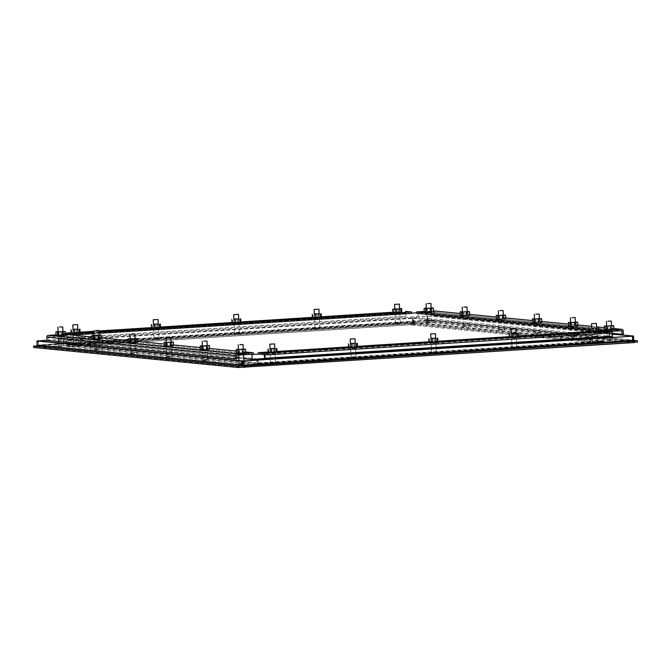 <?xml version="1.0" encoding="UTF-8"?>
<svg xmlns="http://www.w3.org/2000/svg" width="671" height="671" viewBox="0 0 671 671"><rect width="100%" height="100%" fill="white"/><g stroke="black" fill="none" stroke-linecap="round" stroke-linejoin="round"><path stroke-width="0.5" stroke-dasharray="3.35 2.52" d="M242.323 363.422L239.102 363.456L242.323 363.422M242.55 364.043L238.524 364.085L242.55 364.043M242.525 363.447L238.499 363.481L242.525 363.447M270.782 362.826L275.454 362.575L270.782 362.826M270.245 363.464L276.083 363.145L270.245 363.464M270.22 362.86L276.058 362.55L270.22 362.86M206.257 359.891L203.036 359.924L206.257 359.891M206.483 360.512L202.457 360.553L206.483 360.512M206.458 359.916L202.432 359.95L206.458 359.916M170.182 356.36L166.97 356.393L170.182 356.36M170.417 356.98L166.391 357.022L170.417 356.98M170.392 356.385L166.366 356.418L170.392 356.385M610.535 339.971L607.314 340.004L610.535 339.971M610.761 340.591L606.735 340.633L610.761 340.591M610.736 339.996L606.71 340.029L610.736 339.996M574.46 336.439L571.247 336.473L574.46 336.439M574.695 337.06L570.669 337.102L574.695 337.06M574.67 336.456L570.644 336.498L574.67 336.456M538.394 332.908L535.173 332.942L538.394 332.908M538.628 333.529L534.602 333.562L538.628 333.529M538.595 332.925L534.577 332.967L538.595 332.925M73.793 343.535L78.465 343.284L73.793 343.535M73.248 344.173L79.094 343.854L73.248 344.173M73.223 343.569L79.069 343.258L73.223 343.569M351.218 357.702L355.898 357.45L351.218 357.702M350.681 358.339L356.527 358.02L350.681 358.339M350.656 357.735L356.494 357.425L350.656 357.735M154.229 338.41L158.901 338.159L154.229 338.41M153.693 339.048L159.53 338.729L153.693 339.048M153.667 338.452L159.505 338.134L153.667 338.452M134.116 352.829L130.895 352.862L134.116 352.829M134.351 353.449L130.325 353.491L134.351 353.449M134.317 352.854L130.3 352.887L134.317 352.854M502.327 329.377L499.107 329.402L502.327 329.377M502.562 329.998L498.536 330.031L502.562 329.998M502.529 329.394L498.511 329.436L502.529 329.394M431.663 352.577L436.335 352.325L431.663 352.577M431.126 353.214L436.964 352.896L431.126 353.214M431.092 352.619L436.938 352.3L431.092 352.619M234.674 333.286L239.346 333.034L234.674 333.286M234.129 333.923L239.975 333.613L234.129 333.923M234.104 333.328L239.941 333.009L234.104 333.328M98.05 349.297L94.829 349.331L98.05 349.297M98.276 349.918L94.259 349.96L98.276 349.918M98.251 349.314L94.225 349.356L98.251 349.314M466.261 325.846L463.04 325.871L466.261 325.846M466.488 326.467L462.47 326.5L466.488 326.467M466.462 325.863L462.436 325.905L466.462 325.863M512.099 347.452L516.779 347.201L512.099 347.452M511.562 348.09L517.408 347.779L511.562 348.09M511.537 347.494L517.375 347.175L511.537 347.494M315.11 328.161L319.782 327.909L315.11 328.161M314.573 328.798L320.411 328.488L314.573 328.798M314.548 328.203L320.386 327.884L314.548 328.203M61.984 345.766L58.763 345.8L61.984 345.766M62.21 346.387L58.192 346.421L62.21 346.387M62.185 345.783L58.159 345.825L62.185 345.783M430.195 322.315L426.974 322.34L430.195 322.315M430.421 322.936L426.395 322.969L430.421 322.936M430.396 322.332L426.37 322.365L430.396 322.332M592.543 342.336L597.215 342.076L592.543 342.336M592.007 342.965L597.844 342.655L592.007 342.965M591.973 342.369L597.819 342.051L591.973 342.369M395.546 323.045L400.226 322.785L395.546 323.045M395.009 323.682L400.855 323.363L395.009 323.682M394.984 323.078L400.822 322.759L394.984 323.078M274.187 348.551L270.522 348.752L274.187 348.551M274.347 352.116L270.69 352.309L274.347 352.116M269.994 348.601L274.808 348.383M268.115 352.51L268.962 352.233L268.803 348.677M273.256 348.392L273.416 351.948L277.031 351.94M268.962 352.233L273.416 351.948M240.394 352.829L242.919 352.803L240.394 352.829M240.235 349.272L242.759 349.247L240.235 349.272M245.695 352.72L236.377 353.055M239.438 352.736L239.27 349.172L238.457 349.264M243.271 349.029L239.27 349.172M244.093 352.569L243.934 349.004M204.328 349.297L206.853 349.272L204.328 349.297M204.169 345.733L206.693 345.716L204.169 345.733M209.629 349.188L200.302 349.524M203.372 349.197L203.204 345.64L202.39 345.733M207.205 345.498L203.204 345.64M208.027 349.029L207.867 345.473M168.262 345.766L170.786 345.741L168.262 345.766M168.102 342.202L170.627 342.185L168.102 342.202M173.563 345.657L164.236 345.993M167.297 345.666L167.138 342.109L166.324 342.193M171.139 341.967L167.138 342.109M171.961 345.498L171.801 341.942M608.605 329.369L611.13 329.352L608.605 329.369M608.446 325.812L610.971 325.796L608.446 325.812M613.906 329.268L604.588 329.604M607.649 329.276L607.481 325.72L606.668 325.804M611.482 325.578L607.481 325.72M612.304 329.109L612.145 325.552M572.539 325.838L575.064 325.821L572.539 325.838M572.38 322.281L574.904 322.256L572.38 322.281M577.84 325.737L568.513 326.072M571.575 325.745L571.415 322.189L570.602 322.273M575.416 322.046L571.415 322.189M576.238 325.578L576.079 322.021M536.473 322.306L538.998 322.29L536.473 322.306M536.314 318.75L538.83 318.725L536.314 318.75M541.765 322.206L532.447 322.541M535.508 322.214L535.349 318.658L534.535 318.742M539.341 318.515L535.349 318.658M540.172 322.046L540.012 318.49M77.199 329.26L73.533 329.461L77.199 329.26M77.358 332.824L73.693 333.017L77.358 332.824M73.005 329.31L77.819 329.1M71.126 333.219L71.965 332.942L71.805 329.386M76.268 329.1L76.427 332.657L80.042 332.648M71.965 332.942L76.427 332.657M354.624 343.435L350.967 343.627L354.624 343.435M354.791 346.991L351.126 347.184L354.791 346.991M350.438 343.477L355.253 343.267M348.551 347.385L349.398 347.108L349.239 343.552M353.701 343.267L353.86 346.823L357.475 346.815M349.398 347.108L353.86 346.823M157.635 324.143L153.978 324.336L157.635 324.143M157.794 327.7L154.137 327.893L157.794 327.7M153.441 324.185L158.264 323.976M151.562 328.094L152.409 327.817L152.25 324.261M156.704 323.976L156.863 327.532L160.478 327.523M152.409 327.817L156.863 327.532M132.195 342.227L134.72 342.21L132.195 342.227M132.036 338.67L134.552 338.654L132.036 338.67M137.488 342.126L128.169 342.462M131.231 342.135L131.071 338.578L130.258 338.662M135.064 338.436L131.071 338.578M135.894 341.967L135.735 338.41M500.407 318.775L502.931 318.75L500.407 318.775M500.239 315.219L502.764 315.194L500.239 315.219M505.699 318.675L496.381 319.01M499.442 318.683L499.283 315.127L498.461 315.211M503.275 314.984L499.283 315.127M504.106 318.515L503.938 314.959M435.068 338.31L431.403 338.503L435.068 338.31M435.227 341.866L431.57 342.067L435.227 341.866M430.874 338.352L435.689 338.142M428.995 342.26L429.843 341.984L429.675 338.427M434.137 338.142L434.296 341.698L437.911 341.69M429.843 341.984L434.296 341.698M238.079 319.019L234.414 319.211L238.079 319.019M238.239 322.575L234.573 322.776L238.239 322.575M233.885 319.06L238.7 318.851M232.007 322.969L232.845 322.692L232.686 319.136M237.148 318.851L237.308 322.407L240.923 322.407M232.845 322.692L237.308 322.407M96.129 338.696L98.645 338.679L96.129 338.696M95.961 335.139L98.486 335.114L95.961 335.139M101.422 338.595L92.103 338.93M95.165 338.603L95.005 335.047L94.183 335.131M98.998 334.904L95.005 335.047M99.828 338.436L99.66 334.879M464.34 315.244L466.857 315.219L464.34 315.244M464.173 311.688L466.697 311.663L464.173 311.688M469.633 315.144L460.314 315.479M463.376 315.152L463.216 311.596L462.394 311.68M467.209 311.453L463.216 311.596M468.039 314.984L467.872 311.428M515.504 333.185L511.847 333.378L515.504 333.185M515.672 336.741L512.007 336.943L515.672 336.741M511.319 333.227L516.133 333.017M509.432 337.136L510.279 336.859L510.119 333.302M514.573 333.017L514.741 336.574L518.347 336.574M510.279 336.859L514.741 336.574M318.515 313.894L314.85 314.095L318.515 313.894M318.675 317.45L315.018 317.651L318.675 317.45M314.322 313.936L319.136 313.726M312.443 317.844L313.29 317.568L313.131 314.011M317.584 313.726L317.744 317.282L321.359 317.282M313.29 317.568L317.744 317.282M60.054 335.165L62.579 335.148L60.054 335.165M59.895 331.608L62.42 331.583L59.895 331.608M65.355 335.064L56.037 335.399M59.098 335.072L58.939 331.516L58.117 331.6M62.931 331.373L58.939 331.516M63.753 334.904L63.594 331.348M428.266 311.713L430.79 311.688L428.266 311.713M428.106 308.157L430.631 308.132L428.106 308.157M433.567 311.604L424.248 311.94M427.31 311.621L427.142 308.064L426.328 308.148M431.143 307.914L427.142 308.064M431.965 311.453L431.805 307.897M595.949 328.06L592.283 328.262L595.949 328.06M596.108 331.617L592.443 331.818L596.108 331.617M591.755 328.102L596.569 327.893M589.876 332.011L590.723 331.734L590.555 328.178M595.018 327.893L595.177 331.449L598.792 331.449M590.723 331.734L595.177 331.449M398.951 308.769L395.294 308.97L398.951 308.769M399.119 312.325L395.454 312.527L399.119 312.325M394.766 308.811L399.58 308.601M392.879 312.72L393.726 312.443L393.567 308.886M398.029 308.601L398.188 312.166L401.803 312.158M393.726 312.443L398.188 312.166M66.957 343.72L66.991 344.458A0.696 0.654 95.6 0 1 66.37 345.188L66.429 346.572L66.37 345.188L68.325 345.062L68.392 346.446L66.429 346.572A2.08 1.963 95.6 0 0 68.299 344.374L68.106 340.197L257.983 359.136M258.025 359.975L258.159 362.961A2.08 1.963 -84.4 0 1 256.297 365.167L258.26 365.041A2.08 0.696 86.4 0 1 257.463 362.894L257.27 358.725L601.686 336.783L601.879 340.96A2.08 0.696 -93.6 0 0 602.675 343.099L604.63 342.973A2.08 1.963 -84.4 0 1 602.575 341.027L412.715 322.432A2.08 1.963 95.6 0 0 414.762 324.387L412.808 324.512A2.08 0.696 -93.6 0 0 412.841 324.512A2.08 0.696 -93.6 0 0 413.411 322.499L68.996 344.441A2.08 0.696 86.4 0 1 68.425 346.446A2.08 0.696 86.4 0 1 68.392 346.446L412.808 324.512L412.74 323.128L414.703 323.003L414.762 324.387L414.703 323.003A0.696 0.654 -84.4 0 1 414.015 322.348L413.831 318.18L412.522 318.255L412.715 322.432M603.749 337.958L603.883 340.943A0.696 0.654 95.6 0 0 604.571 341.589L604.63 342.973L604.571 341.589L602.608 341.715L602.675 343.099L258.26 365.041L258.192 363.657L256.238 363.783L256.297 365.167L256.238 363.783A0.696 0.654 -84.4 0 0 256.859 363.045L256.716 360.059M46.987 340.281L427.184 316.058L427.519 322.424L429.146 320.193L428.954 316.024L612.346 333.982M243.506 365.158L243.271 367.129L39.111 347.133L39.363 345.758L38.448 345.079L37.14 345.162L39.43 347.142L427.519 322.424L427.838 320.277L429.146 320.193L633.734 340.231L631.637 342.411L632.669 341.279M631.696 342.411L243.548 367.129L39.43 347.142L37.979 345.037L37.794 340.935M632.887 340.281L631.57 341.027L631.637 342.411L243.548 367.129L241.728 365.2M256.683 359.22L257.974 358.792M68.106 340.197L66.798 340.281L66.899 342.403M68.534 344.391L68.341 345.062L412.74 323.128L412.942 322.457L68.534 344.391L68.341 340.222L68.811 340.264L68.996 344.441M68.811 340.264L413.227 318.331L413.411 322.499M413.227 318.331L412.757 318.28L412.942 322.457M412.522 318.255L602.407 337.194M602.441 338.041L602.575 341.027M602.39 336.85L603.707 337.11M257.27 358.725L257.739 358.767L258.192 363.657L602.608 341.715L602.206 338.05M602.172 337.211L601.686 336.783M243.548 367.129L243.481 365.745L631.57 341.027L632.426 340.314L243.036 365.116L37.979 345.037L427.838 320.277L427.452 321.04L631.57 341.027L243.472 365.745L243.036 365.116L243.372 365.737M66.941 343.267L427.838 320.277L427.452 321.04L39.363 345.758L38.448 345.079L38.264 340.91L38.448 345.079L64.156 343.443M243.405 365.745L39.245 345.75L243.33 365.729M606.534 337.781L632.896 340.356M243.036 365.116L243.481 365.745M66.798 340.281L256.666 358.876M68.341 340.222L412.757 318.28M413.831 318.18L603.69 336.767M257.739 358.767L602.155 336.825M428.954 316.024L612.355 334.192M46.995 340.356L427.645 316.108L427.838 320.277L427.653 316.108L427.184 316.058M632.426 340.314L632.233 336.137L632.426 340.314M609.402 331.466L416.616 312.829M411.692 313.147L57.815 335.685L249.117 354.422M259.895 354.196L609.1 331.952M418.092 312.736L418.31 317.542L58.033 340.491L57.815 335.685M612.464 336.557L418.31 317.542M270.438 358.339L275.253 358.037M350.883 353.214L355.689 352.912M431.319 348.098L436.125 347.788M511.755 342.973L516.569 342.663M592.199 337.849L597.005 337.538M58.033 340.491L236.729 357.995M238.859 358.197L243.707 358.675M271.579 353.508L275.806 353.466L271.579 353.508M271.52 352.124L275.739 352.082L271.52 352.124M352.023 348.383L356.242 348.341L352.023 348.383M351.956 346.999L356.184 346.957L351.956 346.999M432.459 343.258L436.687 343.216L432.459 343.258M432.392 341.875L436.62 341.833L432.392 341.875M512.896 338.134L517.123 338.092L512.896 338.134M512.837 336.75L517.064 336.708L512.837 336.75M593.34 333.009L597.559 332.967L593.34 333.009M593.273 331.625L597.5 331.583L593.273 331.625M268.09 352.032L277.014 351.461M348.534 346.907L357.45 346.337M428.97 341.782L437.886 341.22M509.415 336.657L518.331 336.096M589.851 331.533L598.767 330.971M264.399 354.942L608.815 333.001L608.966 336.297L609.436 336.347M608.815 333.001L264.282 354.624M602.709 330.719L602.768 332.103L608.698 332.682M602.768 332.103L258.352 354.045M608.966 336.297L264.55 358.239M398.482 313.927L394.254 313.969L398.482 313.927M398.415 312.543L394.196 312.585L398.415 312.543M318.037 319.052L313.818 319.094L318.037 319.052M317.979 317.668L313.751 317.71L317.979 317.668M237.601 324.177L233.374 324.219L237.601 324.177M237.534 322.793L233.315 322.826L237.534 322.793M157.157 329.302L152.938 329.335L157.157 329.302M157.098 327.918L152.871 327.951L157.098 327.918M76.72 334.426L72.493 334.46L76.72 334.426M76.653 333.042L72.434 333.076L76.653 333.042M98.863 331.927L94.057 332.237M65.297 333.755L61.296 333.37L65.263 333.11L61.271 333.361A1.694 0.57 86.4 0 1 61.296 333.37M411.709 313.391L405.779 312.812L61.271 335.047L61.422 338.343L60.952 338.301L60.801 335.005A1.694 0.57 86.4 0 1 61.271 333.361M61.271 335.047L405.77 312.812L61.355 334.754L67.285 335.332L72.191 335.022M67.251 334.535L67.285 335.332M94.116 333.621L98.931 333.319M405.687 313.105L405.838 316.41L405.368 316.36L405.225 313.063A1.694 0.57 86.4 0 1 405.653 311.428M60.952 338.301L405.368 316.36M61.422 338.343L405.838 316.41M606.332 331.013L612.464 330.677L606.332 331.013M612.212 329.243L606.081 329.578L612.212 329.243M570.266 327.473L576.397 327.146L570.266 327.473M576.146 325.712L570.014 326.047L576.146 325.712M534.191 323.942L540.323 323.615L534.191 323.942M540.08 322.181L533.948 322.516L540.08 322.181M498.125 320.411L504.257 320.084L498.125 320.411M504.013 318.65L497.882 318.985L504.013 318.65M462.059 316.88L468.19 316.544L462.059 316.88M467.947 315.118L461.816 315.454L467.947 315.118M425.993 313.349L432.124 313.013L425.993 313.349M431.872 311.587L425.741 311.914L431.872 311.587M608.899 331.499L605.099 331.742L589.792 330.241M416.641 313.29L433.172 312.233L621.631 330.694M605.099 331.742L605.066 330.946M598.717 329.738L589.734 328.857M620.029 330.795L433.172 312.233M433.474 312.527L433.625 315.823L434.925 315.739L434.783 312.443A1.694 1.594 95.6 0 0 433.105 310.849L424.223 311.419M434.925 315.739L623.393 334.192M433.625 315.823L612.313 333.319M63.728 336.423L57.597 336.758L63.728 336.423M57.723 335.416L63.854 335.089L57.723 335.416M99.794 339.954L93.663 340.289L99.794 339.954M93.789 338.947L99.92 338.62L93.789 338.947M135.861 343.485L129.729 343.82L135.861 343.485M129.855 342.478L135.987 342.151L129.855 342.478M171.927 347.016L165.796 347.352L171.927 347.016M165.922 346.018L172.053 345.682L165.922 346.018M208.002 350.556L201.87 350.883L208.002 350.556M201.988 349.549L208.119 349.214L201.988 349.549M244.068 354.087L237.937 354.414L244.068 354.087M238.054 353.08L244.185 352.745L238.054 353.08M236.888 355.194L48.429 336.741L64.961 335.693L253.42 354.145M64.961 335.693L64.894 334.301L65.322 334.343M92.011 336.959L101.388 337.882M128.077 340.491L137.454 341.413M164.152 344.022L173.529 344.944M200.218 347.553L209.595 348.475M236.284 351.084L245.661 352.007M56.012 334.871L64.894 334.301M48.429 336.741L48.304 340.365L46.995 340.449M236.762 358.826L48.304 340.365M596.142 343.191L602.122 343.032L596.72 343.107L411.508 324.965L413.579 324.571L68.945 346.521L74.338 346.446L259.551 364.579L257.479 364.982L596.142 343.191L596.074 341.807L602.055 341.648L602.122 343.032M33.609 347.477L432.862 322.038L637.45 342.076M634.271 342.277L632.518 342.386L634.288 342.562M596.72 343.107L596.662 341.724L602.055 341.648M260.784 364.554L260.725 363.17L596.074 341.807M260.725 363.17L257.421 363.598L257.479 364.982M257.421 363.598L259.492 363.196L259.551 364.579M74.338 346.446L74.28 345.062L259.492 363.196M74.28 345.062L68.878 345.137L68.945 346.521M68.878 345.137L74.858 344.969L74.926 346.353M410.275 324.99L410.216 323.607L74.858 344.969M410.216 323.607L413.521 323.179L413.579 324.571M413.521 323.179L411.449 323.581L411.508 324.965M596.662 341.724L411.449 323.581M427.93 322.357L427.872 320.973L432.803 320.654L432.862 322.038M427.872 320.973L426.102 320.797L426.169 322.181M36.779 346.982L36.729 345.884M37.232 345.565L426.102 320.797M38.549 347.159L38.482 345.775L37.257 345.657M38.482 345.775L37.333 345.85M632.518 342.386L632.745 341.036M432.803 320.654L633.726 340.331M66.429 346.572L256.297 365.167M604.63 342.973L414.762 324.387M427.519 322.424L631.637 342.411M68.299 344.374L258.159 362.961M257.463 362.894L601.879 340.96M66.37 345.188L256.238 363.783M604.571 341.589L414.703 323.003M256.859 363.045L66.991 344.458M427.838 320.277L603.724 337.505M603.883 340.943L414.015 322.348M257.932 362.944L602.34 341.002M71.101 332.741L80.017 332.17L71.101 332.741M94.007 331.281L98.822 330.979L94.007 331.281M151.545 327.616L160.461 327.045L151.545 327.616M231.981 322.491L240.897 321.929L231.981 322.491M312.418 317.366L321.342 316.804L312.418 317.366M392.862 312.25L401.778 311.68L392.862 312.241M405.225 313.063L60.801 335.005M460.222 313.508L469.599 314.422L460.222 313.483M496.288 317.039L505.666 317.953M541.732 321.468L532.355 320.553L541.74 321.484M568.429 324.101L577.806 325.024L568.429 324.085M591.679 326.383L596.527 326.852M604.496 327.633L613.873 328.555L604.496 327.616M623.242 330.895L434.783 312.443M48.153 337.068L236.611 355.521M243.917 363.237L243.808 360.881M243.531 354.774L243.288 349.398M244.546 363.808L244.521 363.212M239.102 363.456L238.968 360.562M238.725 355.085L238.473 349.633M238.524 364.085L238.499 363.481M275.454 362.575L275.286 358.876M275.227 357.635L274.825 348.735M276.083 363.145L276.058 362.55M270.639 362.793L270.48 359.186M270.421 357.937L270.01 348.945M270.069 363.422L270.036 362.818M207.851 359.706L207.75 357.509M207.691 356.184L207.222 345.867M208.48 360.277L208.446 359.681M203.036 359.924L202.902 357.031M202.843 355.714L202.407 346.102M202.457 360.553L202.432 359.95M171.784 356.175L171.684 353.978M171.617 352.652L171.155 342.336M172.413 356.746L172.38 356.142M166.97 356.393L166.836 353.5M166.777 352.183L166.341 342.571M166.391 357.022L166.366 356.418M612.128 339.786L612.019 337.429M611.977 336.59L611.759 331.7M611.742 331.323L611.499 325.947M612.757 340.356L612.732 339.752M607.314 340.004L607.213 337.731M607.171 336.892L606.685 326.181M606.735 340.633L606.71 340.029M576.062 336.255L575.433 322.415M576.691 336.825L576.657 336.221M571.247 336.473L570.618 322.642M570.669 337.102L570.644 336.498M539.987 332.715L539.367 318.884M540.616 333.294L540.591 332.69M535.173 332.942L534.552 319.111M534.602 333.562L534.577 332.967M78.465 343.284L77.836 329.444M79.094 343.854L79.069 343.258M73.651 343.502L73.022 329.654M73.072 344.131L73.047 343.527M355.898 357.45L355.731 353.751M355.672 352.51L355.269 343.611M356.527 358.02L356.494 357.425M351.084 357.668L350.916 354.062M350.858 352.812L350.455 343.82M350.505 358.297L350.48 357.693M158.901 338.159L158.272 324.319M159.53 338.729L159.505 338.134M154.087 338.377L153.458 324.538M153.516 339.006L153.491 338.402M135.71 352.644L135.609 350.447M135.55 349.121L135.081 338.805M136.339 353.214L136.314 352.611M130.895 352.862L130.77 349.968M130.711 348.652L130.275 339.04M130.325 353.491L130.3 352.887M503.921 329.184L503.292 315.353M504.55 329.763L504.525 329.159M499.107 329.402L498.478 315.58M498.536 330.031L498.511 329.436M436.335 352.325L436.167 348.626M436.108 347.385L435.705 338.486M436.964 352.896L436.938 352.3M431.52 352.543L431.361 348.937M431.302 347.687L430.891 338.704M430.95 353.172L430.916 352.569M239.346 333.034L238.717 319.203M239.975 333.613L239.941 333.009M234.531 333.252L233.902 319.413M233.953 333.881L233.927 333.277M99.644 349.113L99.543 346.907M99.484 345.59L99.014 335.274M100.273 349.683L100.247 349.079M94.829 349.331L94.703 346.437M94.636 345.112L94.2 335.5M94.259 349.96L94.225 349.356M467.855 325.653L467.226 311.822M468.484 326.232L468.459 325.628M463.04 325.871L462.411 312.049M462.47 326.5L462.436 325.905M516.779 347.201L516.603 343.502M516.553 342.26L516.15 333.37M517.408 347.779L517.375 347.175M511.965 347.419L511.797 343.812M511.738 342.571L511.336 333.579M511.386 348.048L511.361 347.444M319.782 327.909L319.153 314.078M320.411 328.488L320.386 327.884M314.967 328.127L314.338 314.288M314.397 328.756L314.363 328.161M63.577 345.573L63.477 343.376M63.418 342.059L62.948 331.742M64.206 346.152L64.181 345.548M58.763 345.8L58.629 342.906M58.57 341.581L58.134 331.969M58.192 346.421L58.159 345.825M431.788 322.122L431.159 308.291M432.418 322.701L432.392 322.097M426.974 322.34L426.345 308.517M426.395 322.969L426.37 322.365M597.215 342.076L597.047 338.385M596.989 337.136L596.586 328.245M597.844 342.655L597.819 342.051M592.401 342.294L592.233 338.687M592.183 337.446L591.772 328.454M591.822 342.923L591.797 342.327M400.226 322.785L399.597 308.954M400.855 323.363L400.822 322.759M395.412 323.003L394.783 309.163M394.833 323.632L394.808 323.036M270.69 352.309L270.522 348.752M274.456 352.141L274.296 348.584M242.759 349.247L242.919 352.803M238.985 349.415L239.144 352.971M206.693 345.716L206.853 349.272M202.919 345.884L203.078 349.44M170.627 342.185L170.786 345.741M166.853 342.353L167.012 345.909M610.971 325.796L611.13 329.352M607.196 325.963L607.356 329.52M574.904 322.256L575.064 325.821M571.13 322.432L571.289 325.989M538.83 318.725L538.998 322.29M535.064 318.901L535.223 322.457M73.693 333.017L73.533 329.461M77.467 332.85L77.308 329.293M351.126 347.184L350.967 343.627M354.9 347.016L354.741 343.46M154.137 327.893L153.978 324.336M157.911 327.725L157.744 324.168M134.552 338.654L134.72 342.21M130.786 338.821L130.946 342.378M502.764 315.194L502.931 318.75M498.989 315.37L499.157 318.926M431.57 342.067L431.403 338.503M435.336 341.891L435.177 338.335M234.573 322.776L234.414 319.211M238.348 322.6L238.188 319.044M98.486 335.114L98.645 338.679M94.712 335.29L94.879 338.847M466.697 311.663L466.857 315.219M462.923 311.839L463.091 315.395M512.007 336.943L511.847 333.378M515.781 336.767L515.622 333.21M315.018 317.651L314.85 314.095M318.784 317.475L318.624 313.919M62.42 331.583L62.579 335.148M58.645 331.759L58.805 335.315M430.631 308.132L430.79 311.688M426.857 308.299L427.016 311.864M592.443 331.818L592.283 328.262M596.217 331.642L596.058 328.085M395.454 312.527L395.294 308.97M399.228 312.35L399.069 308.794M68.425 346.446L412.841 324.512M414.468 324.378L604.336 342.973M427.477 321.577L427.637 320.721M243.506 366.291L243.246 365.452M68.341 345.062L412.757 323.128M414.603 322.994L604.47 341.589M269.423 352.367L269.49 353.751M349.868 347.243L349.926 348.626M430.304 342.118L430.371 343.502M510.74 336.993L510.807 338.385M591.185 331.877L591.243 333.261M275.739 352.082L275.806 353.466M356.184 346.957L356.242 348.341M436.62 341.833L436.687 343.216M517.064 336.708L517.123 338.092M597.5 331.583L597.559 332.967M400.512 312.292L400.57 313.684M320.067 317.417L320.134 318.8M239.631 322.541L239.69 323.925M159.186 327.666L159.253 329.05M78.75 332.791L78.809 334.175M394.196 312.585L394.254 313.969M313.751 317.71L313.818 319.094M233.315 322.826L233.374 324.219M152.871 327.951L152.938 329.335M72.434 333.076L72.493 334.46M612.397 329.293L612.464 330.677M576.33 325.762L576.397 327.146M540.264 322.231L540.323 323.615M504.198 318.691L504.257 320.084M468.132 315.16L468.19 316.544M432.057 311.629L432.124 313.013M433.214 312.233L621.673 330.694M606.081 329.578L606.148 330.962M570.014 326.047L570.082 327.431M533.948 322.516L534.007 323.9M497.882 318.985L497.941 320.369M461.816 315.454L461.874 316.838M425.741 311.914L425.808 313.307M496.288 317.022L505.666 317.937M591.679 326.358L596.519 326.836M57.53 335.374L57.597 336.758M93.605 338.905L93.663 340.289M129.671 342.436L129.729 343.82M165.737 345.968L165.796 347.352M201.803 349.499L201.87 350.883M237.87 353.03L237.937 354.414M63.854 335.089L63.913 336.473M99.92 338.62L99.979 340.004M135.987 342.151L136.045 343.535M172.053 345.682L172.12 347.066M208.119 349.214L208.186 350.598M244.185 352.745L244.252 354.129"/><path stroke-width="1.01" d="M239.849 344.634L243.07 344.609L239.849 344.634M274.464 343.904L269.792 344.164L274.464 343.904M203.783 341.103L207.004 341.078L203.783 341.103M167.716 337.572L170.937 337.547L167.716 337.572M608.06 321.183L611.281 321.149L608.06 321.183M571.994 317.651L575.215 317.618L571.994 317.651M535.928 314.12L539.149 314.087L535.928 314.12M77.475 324.613L72.803 324.873L77.475 324.613M354.909 338.78L350.237 339.04L354.909 338.78M157.92 319.497L153.24 319.748L157.92 319.497M131.65 334.041L134.863 334.007L131.65 334.041M499.861 310.589L503.074 310.556L499.861 310.589M435.345 333.663L430.673 333.915L435.345 333.663M238.356 314.372L233.684 314.624L238.356 314.372M95.576 330.509L98.796 330.476L95.576 330.509M463.787 307.058L467.008 307.024L463.787 307.058M515.789 328.538L511.117 328.79L515.789 328.538M318.792 309.247L314.12 309.499L318.792 309.247M59.509 326.978L62.73 326.945L59.509 326.978M427.721 303.518L430.941 303.493L427.721 303.518M596.225 323.414L591.554 323.665L596.225 323.414M399.237 304.122L394.565 304.374L399.237 304.122M274.808 348.383L269.994 348.601M267.955 348.954L268.115 352.51L271.73 352.501L271.57 348.945M276.024 348.66L276.184 352.216L271.73 352.501M276.871 348.383L277.031 351.94L276.184 352.216M238.457 349.264L236.209 349.499L236.377 353.055L242.634 353.047L245.695 352.72L245.536 349.163L243.271 349.029M242.634 353.047L242.474 349.49L245.536 349.163M237.97 353.214L237.811 349.658L242.474 349.49M236.209 349.499L237.811 349.658M202.39 345.733L200.143 345.968L200.302 349.524L206.567 349.516L209.629 349.188L209.461 345.632L207.205 345.498M206.567 349.516L206.4 345.959L209.461 345.632M201.904 349.683L201.745 346.127L206.4 345.959M200.143 345.968L201.745 346.127M166.324 342.193L164.076 342.436L164.236 345.993L170.493 345.984L173.563 345.657L173.395 342.101L171.139 341.967M170.493 345.984L170.333 342.42L173.395 342.101M165.838 346.152L165.678 342.587L170.333 342.42M164.076 342.436L165.678 342.587M606.668 325.804L604.42 326.047L604.588 329.604L610.845 329.595L613.906 329.268L613.747 325.712L611.482 325.578M610.845 329.595L610.677 326.031L613.747 325.712M606.181 329.763L606.022 326.198L610.677 326.031M604.42 326.047L606.022 326.198M570.602 322.273L568.354 322.516L568.513 326.072L574.779 326.056L577.84 325.737L577.672 322.181L575.416 322.046M574.779 326.056L574.611 322.499L577.672 322.181M570.115 326.223L569.956 322.667L574.611 322.499M568.354 322.516L569.956 322.667M534.535 318.742L532.288 318.985L532.447 322.541L538.704 322.525L541.765 322.206L541.606 318.65L539.341 318.515M538.704 322.525L538.545 318.968L541.606 318.65M534.049 322.692L533.881 319.136L538.545 318.968M532.288 318.985L533.881 319.136M77.819 329.1L73.005 329.31M70.958 329.662L71.126 333.219L74.741 333.21L74.573 329.654M79.035 329.369L79.195 332.925L74.741 333.21M79.883 329.092L80.042 332.648L79.195 332.925M355.253 343.267L350.438 343.477M348.392 343.829L348.551 347.385L352.166 347.377L352.007 343.82M356.469 343.535L356.628 347.092L352.166 347.377M357.308 343.258L357.475 346.815L356.628 347.092M158.264 323.976L153.441 324.185M151.403 324.538L151.562 328.094L155.177 328.085L155.018 324.529M159.472 324.244L159.639 327.809L155.177 328.085M160.319 323.967L160.478 327.523L159.639 327.809M130.258 338.662L128.01 338.905L128.169 342.462L134.426 342.453L137.488 342.126L137.329 338.57L135.064 338.436M134.426 342.453L134.267 338.889L137.329 338.57M129.771 342.621L129.604 339.056L134.267 338.889M128.01 338.905L129.604 339.056M498.461 315.211L496.221 315.445L496.381 319.01L502.638 318.993L505.699 318.675L505.54 315.11L503.275 314.984M502.638 318.993L502.478 315.437L505.54 315.11M497.983 319.161L497.815 315.605L502.478 315.437M496.221 315.445L497.815 315.605M435.689 338.142L430.874 338.352M428.836 338.704L428.995 342.26L432.61 342.252L432.443 338.696M436.905 338.41L437.064 341.975L432.61 342.252M437.752 338.134L437.911 341.69L437.064 341.975M238.7 318.851L233.885 319.06M231.839 319.413L232.007 322.969L235.613 322.961L235.454 319.404M239.916 319.119L240.075 322.684L235.613 322.961M240.755 318.842L240.923 322.407L240.075 322.684M94.183 335.131L91.944 335.374L92.103 338.93L98.36 338.914L101.422 338.595L101.262 335.039L98.998 334.904M98.36 338.914L98.201 335.357L101.262 335.039M93.697 339.081L93.537 335.525L98.201 335.357M91.944 335.374L93.537 335.525M462.394 311.68L460.155 311.914L460.314 315.479L466.571 315.462L469.633 315.144L469.474 311.579L467.209 311.453M466.571 315.462L466.412 311.906L469.474 311.579M461.908 315.63L461.749 312.074L466.412 311.906M460.155 311.914L461.749 312.074M516.133 333.017L511.319 333.227M509.272 333.579L509.432 337.136L513.047 337.136L512.887 333.571M517.341 333.286L517.509 336.85L513.047 337.136M518.188 333.009L518.347 336.574L517.509 336.85M319.136 313.726L314.322 313.936M312.283 314.288L312.443 317.844L316.058 317.844L315.898 314.28M320.352 314.003L320.512 317.559L316.058 317.844M321.199 313.718L321.359 317.282L320.512 317.559M58.117 331.6L55.869 331.843L56.037 335.399L62.294 335.383L65.355 335.064L65.196 331.508L62.931 331.373M62.294 335.383L62.135 331.826L65.196 331.508M57.631 335.55L57.471 331.994L62.135 331.826M55.869 331.843L57.471 331.994M426.328 308.148L424.08 308.383L424.248 311.94L430.505 311.931L433.567 311.604L433.407 308.048L431.143 307.914M430.505 311.931L430.346 308.375L433.407 308.048M425.842 312.099L425.682 308.543L430.346 308.375M424.08 308.383L425.682 308.543M596.569 327.893L591.755 328.102M589.717 328.454L589.876 332.011L593.491 332.011L593.323 328.446M597.786 328.169L597.945 331.726L593.491 332.011M598.633 327.884L598.792 331.449L597.945 331.726M399.58 308.601L401.635 308.601L400.797 308.878L396.335 309.163L392.72 309.163L394.766 308.811M392.72 309.163L392.879 312.72L396.494 312.72L396.335 309.163M400.797 308.878L400.956 312.434L396.494 312.72M401.635 308.601L401.803 312.158L400.956 312.434M612.346 333.982L633.541 336.054L633.6 340.935M241.82 365.888L241.535 361.023L36.955 340.994L37.14 345.162L243.036 365.116L243.481 365.745L242.843 360.939L38.264 340.91L46.995 340.356M632.669 341.279L632.703 336.188L243.313 360.99L243.64 365.863M257.983 359.136L258.025 359.975M256.716 360.059L256.683 359.22M66.899 342.403L66.957 343.72M602.407 337.194L602.441 338.041M603.707 337.11L603.749 337.958M602.206 338.05L602.172 337.211M633.734 340.231L632.887 340.281M37.794 340.935L46.987 340.281M632.896 340.356L243.506 365.158L243.036 365.116L242.843 360.939L243.313 360.99M612.355 334.192L633.541 336.054M632.703 336.188L241.535 361.023M37.794 340.86L36.955 340.994M609.1 331.952L612.246 331.751L609.402 331.466M416.616 312.829L411.692 313.147M249.117 354.422L259.895 354.196M612.246 331.751L612.464 336.557L597.005 337.538M251.96 354.699L252.179 359.505L270.438 358.339M275.253 358.037L350.883 353.214M355.689 352.912L431.319 348.098M436.125 347.788L511.755 342.973M516.569 342.663L592.199 337.849M236.729 357.995L238.859 358.197M243.707 358.675L252.179 359.505M258.293 352.652L258.352 354.045L264.282 354.624L264.55 358.239L265.011 358.28L264.869 354.984A1.694 0.57 -93.6 0 0 264.215 353.24L258.293 352.652L268.09 352.032M277.014 351.461L348.534 346.907M357.45 346.337L428.97 341.782M437.886 341.22L509.415 336.657M518.331 336.096L589.851 331.533M598.767 330.971L608.631 331.298L264.215 353.24M265.011 358.28L609.436 336.347L609.285 333.042A1.694 0.57 -93.6 0 0 608.631 331.298M405.653 311.428A1.694 0.57 86.4 0 1 405.687 311.428L411.642 312.007L98.863 331.927M94.057 332.237L65.297 333.755M67.226 333.948L67.251 334.535M72.191 335.022L94.116 333.621M98.931 333.319L411.709 313.391L411.642 312.007M612.313 333.319L622.084 334.275L621.673 330.694L608.899 331.499M589.792 330.241L416.641 313.29L416.574 311.906L589.734 328.857M605.066 330.946L605.041 330.358L598.717 329.738M622.084 334.275L623.393 334.192L623.242 330.895A1.694 1.594 95.6 0 0 621.572 329.31L605.041 330.358M424.223 311.419L416.574 311.906M253.42 354.145L236.888 355.194L236.762 358.826L235.454 358.901L235.311 355.605A1.694 1.594 -84.4 0 1 236.829 353.81L253.361 352.761L253.42 354.145M65.322 334.343L92.011 336.959M101.388 337.882L128.077 340.491M137.454 341.413L164.152 344.022M173.529 344.944L200.218 347.553M209.595 348.475L236.284 351.084M245.661 352.007L253.361 352.761M235.454 358.901L46.995 340.449L46.844 337.152A1.694 1.594 -84.4 0 1 48.362 335.357L56.012 334.871M632.761 340.985L637.391 340.692L637.45 342.076L634.271 342.277M632.745 341.036L634.221 341.178L634.288 342.562L238.197 367.507L33.609 347.477L33.55 346.085L37.333 345.85M36.729 345.884L37.232 345.565M37.257 345.657L36.712 345.599M238.197 367.507L238.138 366.123L33.55 346.085M243.128 367.196L243.07 365.812L238.138 366.123M243.07 365.812L244.831 365.98L244.898 367.364M634.221 341.178L244.831 365.98M633.726 340.331L637.391 340.692M603.724 337.505L606.534 337.781M64.156 343.443L66.941 343.267M264.869 354.984L609.285 333.042M65.263 333.11L71.101 332.741L65.263 333.11M80.017 332.17L94.007 331.281L80.017 332.17M98.822 330.979L151.545 327.616L98.822 330.971M160.461 327.045L231.981 322.491L160.461 327.045M240.897 321.929L312.418 317.366L240.897 321.921M392.862 312.241L321.342 316.796L392.862 312.25M621.933 330.979L620.029 330.795M460.222 313.483L433.533 310.874L460.222 313.508M496.288 317.022L469.599 314.405L496.288 317.039M505.666 317.953L532.363 320.57L505.666 317.937M541.74 321.484L568.429 324.101L541.732 321.468M591.679 326.358L577.806 324.999L591.679 326.383M596.527 326.852L604.496 327.633L596.519 326.836M621.807 329.31L613.873 328.53L621.572 329.31M236.829 353.81L48.362 335.357M46.844 337.152L235.311 355.605M243.808 360.881L243.531 354.774M243.288 349.398L243.07 344.609M238.968 360.562L238.725 355.085M238.473 349.633L238.255 344.827M275.286 358.876L275.227 357.635M274.825 348.735L274.607 343.946M270.48 359.186L270.421 357.937M270.01 348.945L269.792 344.164M207.75 357.509L207.691 356.184M207.222 345.867L207.004 341.078M202.902 357.031L202.843 355.714M202.407 346.102L202.189 341.296M171.684 353.978L171.617 352.652M171.155 342.336L170.937 337.547M166.836 353.5L166.777 352.183M166.341 342.571L166.123 337.765M612.019 337.429L611.977 336.59M611.499 325.947L611.281 321.149M607.213 337.731L607.171 336.892M606.685 326.181L606.467 321.367M575.433 322.415L575.215 317.618M570.618 322.642L570.4 317.836M539.367 318.884L539.149 314.087M534.552 319.111L534.334 314.305M77.836 329.444L77.618 324.655M73.022 329.654L72.803 324.873M355.731 353.751L355.672 352.51M355.269 343.611L355.051 338.821M350.916 354.062L350.858 352.812M350.455 343.82L350.237 339.04M158.272 324.319L158.054 319.53M153.458 324.538L153.24 319.748M135.609 350.447L135.55 349.121M135.081 338.805L134.863 334.007M130.77 349.968L130.711 348.652M130.275 339.04L130.048 334.225M503.292 315.353L503.074 310.556M498.478 315.58L498.259 310.774M436.167 348.626L436.108 347.385M435.705 338.486L435.487 333.697M431.361 348.937L431.302 347.687M430.891 338.704L430.673 333.915M238.717 319.203L238.499 314.405M233.902 319.413L233.684 314.624M99.543 346.907L99.484 345.59M99.014 335.274L98.796 330.476M94.703 346.437L94.636 345.112M94.2 335.5L93.982 330.694M467.226 311.822L467.008 307.024M462.411 312.049L462.193 307.243M516.603 343.502L516.553 342.26M516.15 333.37L515.932 328.572M511.797 343.812L511.738 342.571M511.336 333.579L511.117 328.79M319.153 314.078L318.935 309.281M314.338 314.288L314.12 309.499M63.477 343.376L63.418 342.059M62.948 331.742L62.73 326.945M58.629 342.906L58.57 341.581M58.134 331.969L57.916 327.163M431.159 308.291L430.941 303.493M426.345 308.517L426.127 303.711M597.047 338.385L596.989 337.136M596.586 328.245L596.368 323.447M592.233 338.687L592.183 337.446M591.772 328.454L591.554 323.665M399.597 308.954L399.379 304.156M394.783 309.163L394.565 304.374M243.506 366.291L243.246 365.452"/></g></svg>
